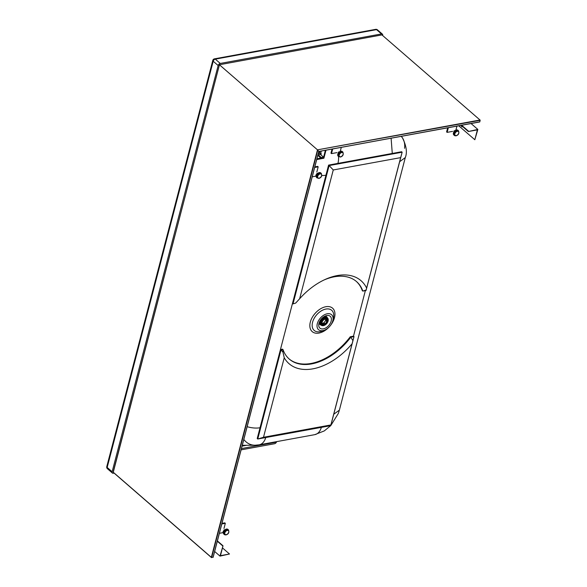 <?xml version="1.0" encoding="UTF-8"?>
<svg xmlns="http://www.w3.org/2000/svg" width="587" height="587" viewBox="0 0 587 587"><rect width="100%" height="100%" fill="white"/><g stroke="black" fill="none" stroke-linecap="round" stroke-linejoin="round"><path stroke-width="0.88" d="M382.636 35.521L382.658 35.433A2.113 1.328 -49.1 0 0 382.401 34.134A2.113 1.328 -49.1 0 0 381.484 33.936L220.272 63.44A2.113 1.328 -49.1 0 0 218.159 65.531L112.139 471.75L107.179 467.45A2.113 1.328 130.9 0 0 107.436 468.742A2.113 2.113 0 0 1 106.775 466.614L106.775 466.614A2.113 1.013 -165.4 0 0 107.179 467.45L213.198 61.224A2.113 1.013 -165.4 0 1 212.802 60.395L106.775 466.614M320.597 328.581A7.844 4.938 -49.1 0 1 320.524 319.988A7.844 4.938 -49.1 0 1 329.505 315.821A7.844 4.938 -49.1 0 1 331.207 320.906A7.844 4.938 -49.1 0 1 324.64 328.478A7.844 4.938 -49.1 0 1 320.597 328.581M319.416 330.276A9.928 6.244 -49.1 0 1 319.321 319.401A9.928 6.244 -49.1 0 1 330.686 314.126A9.928 6.244 -49.1 0 1 332.844 320.561A9.928 6.244 -49.1 0 1 324.53 330.143A9.928 6.244 -49.1 0 1 319.416 330.276M247.149 426.69A16.597 7.969 14.6 0 0 260.034 427.747L325.946 175.205A16.597 7.969 14.6 0 1 321.793 175.528M316.07 174.897A16.597 7.969 14.6 0 0 316.481 174.977M243.825 439.465C246.775 443.273 250.51 445.195 255.022 445.225L259.175 444.829A16.597 10.14 -100.4 0 0 265.764 437.542M330.701 425.663L324.288 430.917L314.771 434.659A16.597 10.14 -100.4 0 0 321.368 427.373M404.575 148.298C405.037 144.248 404.34 140.792 402.484 137.923L401.259 136.367M391.103 138.231L392.277 153.449L337.929 163.391A16.597 10.14 79.6 0 0 338.567 156.502M401.427 136.338L402.484 137.923C406.424 145.892 407.363 152.437 405.294 157.58L399.666 161.696M405.294 157.58L339.381 410.122L333.754 414.246M275.457 441.864L275.457 441.864A0.602 0.382 -49.1 0 1 274.855 442.466L241.448 448.578M113.357 471.867A0.602 0.382 -49.1 0 1 113.313 471.537L174.772 236.069M382.401 34.134L377.441 29.834A2.113 1.328 130.9 0 0 376.524 29.636L215.312 59.133A2.113 1.291 -100.4 0 0 214.468 58.847A2.113 2.113 0 0 0 212.802 60.395M220.272 63.44L215.312 59.133A2.113 1.328 130.9 0 0 213.198 61.224L218.159 65.531M114.098 473.1L113.313 473.239A2.113 1.328 -49.1 0 1 112.396 473.041A2.113 1.328 -49.1 0 1 112.139 471.75M241.118 449.855L274.518 443.743A2.113 1.328 -49.1 0 0 276.631 441.651L276.638 441.637M381.484 33.936L376.524 29.636A2.113 1.291 -100.4 0 0 375.673 29.35L214.468 58.847M350.27 336.747L350.806 337.209L354.012 336.622L352.912 340.621L350.806 337.209A51.304 32.285 130.9 0 1 289.303 359.105A51.304 32.285 130.9 0 1 283.022 349.61L282.912 352.031L280.982 349.984L283.022 349.61L282.486 349.148L280.454 349.522L257.216 438.555L257.744 439.01L330.774 425.648L354.012 336.622L353.484 336.16L350.27 336.747A51.304 32.285 130.9 0 1 289.046 358.877M282.912 352.031L284.24 357.769L263.497 437.271L257.744 439.01L280.982 349.984L280.454 349.522M263.497 437.271L330.885 424.937L330.774 425.648M330.885 424.937L352.912 340.621M284.24 357.769A54.921 34.567 130.9 0 0 352.061 343.799M323.951 280.021A51.304 32.285 130.9 0 1 356.551 281.606A51.304 32.285 130.9 0 1 362.839 291.101L366.127 289.993L366.046 290.514L362.839 291.101L362.304 290.646A51.304 32.285 130.9 0 0 356.28 281.378M328.588 165.101L292.487 303.42L293.016 303.883L295.694 303.068L293.016 303.883L329.116 165.563L328.588 165.101L401.618 151.74L402.146 152.202L329.116 165.563L333.262 169.966L299.649 298.746L295.694 303.068M366.046 290.514L402.146 152.202L400.65 157.632L333.262 169.966M366.127 289.993L400.65 157.632M366.611 288.056A54.921 34.567 130.9 0 0 325.029 279.515A54.921 34.567 130.9 0 0 299.649 298.746M242.093 446.105L246.599 445.284M321.669 322.204A3.625 2.282 -49.1 0 1 323.98 319.145A3.625 2.282 -49.1 0 1 326.864 318.946A3.625 2.282 -49.1 0 1 327.311 321.17A3.625 2.282 -49.1 0 1 325 324.222A3.625 2.282 -49.1 0 1 322.116 324.42A3.625 2.282 -49.1 0 1 321.669 322.204M326.871 318.954A4.402 2.774 130.9 0 0 326.666 317.978M321.06 322.314A4.402 2.774 -49.1 0 1 323.863 318.594A4.402 2.774 -49.1 0 1 327.377 318.359A4.402 2.774 -49.1 0 1 327.92 321.052A4.402 2.774 -49.1 0 1 325.11 324.772A4.402 2.774 -49.1 0 1 321.603 325.015A4.402 2.774 -49.1 0 1 321.06 322.314M328.199 319.357A4.828 3.038 130.9 0 0 328.184 319.24A4.828 3.038 130.9 0 0 327.473 317.883A4.828 3.038 130.9 0 0 323.628 318.147A4.828 3.038 130.9 0 0 320.553 322.219A4.828 3.038 130.9 0 0 321.148 325.176A4.828 3.038 130.9 0 0 322.586 325.69A4.828 3.038 130.9 0 0 322.711 325.69M320.862 322.351A4.652 2.928 -49.1 0 1 324.743 317.956A4.652 2.928 -49.1 0 1 328.221 319.475A4.652 2.928 -49.1 0 1 328.111 321.023A4.652 2.928 -49.1 0 1 322.828 325.69A4.652 2.928 -49.1 0 1 320.862 322.351M327.333 317.772A4.828 3.038 130.9 0 0 327.201 317.648A4.828 3.038 130.9 0 0 325.103 317.2A4.828 3.038 130.9 0 0 324.611 317.318A4.828 3.038 130.9 0 0 320.275 321.984A4.828 3.038 130.9 0 0 320.186 322.424A4.828 3.038 130.9 0 0 320.876 324.941A4.828 3.038 130.9 0 0 321.016 325.051M327.084 317.552A4.828 3.038 130.9 0 0 326.966 317.442A4.828 3.038 130.9 0 0 324.875 316.995A4.828 3.038 130.9 0 0 320.047 321.779A4.828 3.038 130.9 0 0 320.641 324.736A4.828 3.038 130.9 0 0 320.759 324.838M326.57 317.105A4.828 3.038 130.9 0 0 326.482 317.024A4.828 3.038 130.9 0 0 324.384 316.569A4.828 3.038 130.9 0 0 324.024 316.657M327.319 317.743A5.129 3.229 130.9 0 0 326.79 316.892A5.129 3.229 130.9 0 0 324.67 316.29M319.167 322.586A5.129 3.229 130.9 0 0 320.069 324.64A5.129 3.229 130.9 0 0 320.986 325.044M319.445 321.889A4.828 3.038 130.9 0 0 320.15 324.317A4.828 3.038 130.9 0 0 320.245 324.391M321.126 324.362A4.402 2.774 130.9 0 0 322.124 324.428L320.92 323.386M326.724 321.515A2.972 1.871 -49.1 0 1 324.787 323.841A2.972 1.871 -49.1 0 1 322.542 323.929A2.972 1.871 -49.1 0 1 323.077 320.458A2.972 1.871 -49.1 0 1 326.438 319.438A2.972 1.871 -49.1 0 1 326.856 321.008L326.724 321.515L325.506 320.465A2.972 1.871 -49.1 0 1 323.877 322.586L324.391 323.026A2.972 1.871 -49.1 0 1 322.248 323.554M325.638 319.13A2.972 1.871 -49.1 0 1 325.638 319.952L326.856 321.008M325.506 320.465L325.638 319.952M322.19 323.422A3.243 2.04 130.9 0 0 323.819 322.857A97.163 59.346 79.6 0 1 323.877 322.586M321.669 158.637L323.899 158.219L325.968 150.191L323.877 158.233L321.669 158.637L323.408 157.72L321.786 158.006L321.537 158.622L321.669 158.123L321.551 158.644L323.899 158.219L325.99 150.191M320.267 154.403L321.14 154.242L319.974 154.014M320.583 153.229L321.258 153.809L320.627 153.156M321.258 153.809L321.14 154.242M320.7 151.16L318.734 151.857M322.278 157.94L321.603 158.659M317.868 155.166A3.016 1.9 130.9 0 0 318.697 154.924A3.016 1.9 130.9 0 0 318.726 154.909A2.928 1.842 -49.1 0 1 317.875 155.137M321.067 151.094A2.928 1.842 -49.1 0 1 321.03 152.209A2.928 1.842 -49.1 0 1 321.001 152.304A3.016 1.9 130.9 0 0 321.016 152.253A3.016 1.9 130.9 0 0 321.045 152.15A3.016 1.9 130.9 0 0 321.104 151.086M321.016 152.253L321.001 152.304A2.928 1.842 -49.1 0 1 318.748 154.902L318.697 154.924M319.629 151.717L319.842 152.422L319.027 153.559L318.249 153.699M319.027 153.559L318.425 153.031M319.842 152.422L319.137 151.813M320.348 154.403L323.503 157.169L316.892 158.916M321.595 158.651L316.723 159.569M321.742 158.028L323.481 157.184L322.909 157.8M318.47 155.019L321.338 157.573L318.374 155.049M455.879 130.16L456.928 126.146M447.668 127.841L446.604 131.914L447.133 132.376L448.351 127.717M447.133 132.376L452.592 131.371M455.769 135.751A3.096 1.944 -49.1 0 1 454.426 135.465L453.81 134.922A3.096 1.944 -49.1 0 1 453.428 133.029A3.096 1.944 -49.1 0 1 455.395 130.417A3.096 1.944 -49.1 0 1 457.86 130.255L458.484 130.791A3.096 1.944 -49.1 0 0 457.141 130.497A3.096 1.944 -49.1 0 0 454.044 133.572A3.096 1.944 -49.1 0 0 454.426 135.465L456.011 135.832C458.608 134.995 459.43 133.315 458.484 130.791M453.722 132.258L454.096 130.813L455.086 130.63M454.096 130.813L454.499 131.165M336.953 152.613L331.494 153.611L332.712 148.951M340.24 151.402L341.289 147.381M332.029 149.083L330.965 153.148L331.494 153.611M342.845 152.026L342.221 151.49A3.096 1.944 130.9 0 0 339.756 151.659A3.096 1.944 130.9 0 0 337.789 154.264A3.096 1.944 130.9 0 0 338.171 156.164L340.372 157.067C342.969 156.237 343.791 154.55 342.845 152.026A3.096 1.944 130.9 0 0 341.502 151.74A3.096 1.944 130.9 0 0 338.406 154.807A3.096 1.944 130.9 0 0 338.787 156.7M339.447 151.864L338.457 152.048L338.083 153.5M338.457 152.048L338.86 152.4M223.977 528.498L225.327 523.318L221.813 523.964M223.295 531.11L222.891 532.666L219.384 533.312M221.967 523.377L224.792 522.856L225.327 523.318M225.738 534.845A3.096 1.944 -49.1 0 1 224.395 534.559L223.772 534.023A3.096 1.944 -49.1 0 1 223.75 531.242A3.096 1.944 -49.1 0 1 226.487 529.056A3.096 1.944 -49.1 0 1 227.829 529.349L228.446 529.885A3.096 1.944 -49.1 0 0 227.103 529.599A3.096 1.944 -49.1 0 0 224.366 531.778A3.096 1.944 -49.1 0 0 224.395 534.559L225.98 534.926C228.57 534.097 229.392 532.416 228.446 529.885M223.691 531.36L224.065 529.907L225.056 529.731A1.211 0.763 -49.1 0 0 225.004 529.738M224.065 529.907L224.469 530.259M316.144 174.618L315.74 176.173L312.233 176.819M314.815 166.884L317.64 166.363L318.176 166.825L316.826 172.006M318.176 166.825L314.661 167.471M321.302 173.392L320.678 172.857A3.096 1.944 130.9 0 0 319.335 172.563A3.096 1.944 130.9 0 0 316.598 174.75A3.096 1.944 130.9 0 0 316.62 177.531L318.829 178.433C321.419 177.604 322.241 175.924 321.302 173.392A3.096 1.944 130.9 0 0 319.952 173.106A3.096 1.944 130.9 0 0 317.215 175.286A3.096 1.944 130.9 0 0 317.244 178.066M317.853 173.246A1.211 0.763 130.9 0 1 317.905 173.238L316.914 173.414L316.54 174.867M316.914 173.414L317.318 173.767M461.177 125.361A1.357 0.829 -100.4 0 0 462.27 126.829A1.357 0.829 -100.4 0 0 462.637 126.587M461.58 125.669A1.357 0.829 -100.4 0 0 462.446 126.763M468.345 131.532L477.847 129.426L474.824 139.735L477.392 129.874L468.345 131.532L461.221 125.354M474.824 139.735L458.77 125.809M468.441 131.15L461.668 125.273M477.847 129.426L471.067 123.549M220.441 555.662L223.009 545.8L219.993 556.109L229.495 554.003L220.441 555.662M217.395 540.928L223.009 545.8M222.466 547.906L229.495 554.003M217.315 541.236L222.656 545.866M214.651 551.479L219.993 556.109M219.435 64.834L113.232 472.352L219.45 64.79L317.486 149.846L318.822 151.505L479.821 121.847L480.137 120.115L381.924 34.904L219.391 64.753L317.486 149.846L479.939 120.012M480.217 120.306L317.486 149.846L211.349 557.356L213.14 557.268L318.763 151.468L479.821 121.847M318.8 151.461L479.645 121.971M211.489 557.599L113.232 472.352L211.371 557.43M211.621 557.65L317.758 150.14L318.77 151.417L213.03 557.386M324.53 330.143L322.241 331.039A13.332 8.394 -49.1 0 1 319.996 331.692A13.332 8.394 -49.1 0 1 315.373 331.215A13.332 8.394 -49.1 0 1 313.619 319.416A13.332 8.394 -49.1 0 1 325.902 309.055A13.332 8.394 -49.1 0 1 330.518 309.532A13.332 8.394 -49.1 0 1 333.409 318.169L332.844 320.561M331.207 307.272A15.526 9.766 -49.1 0 1 333.255 321.016A15.526 9.766 -49.1 0 1 318.961 333.071A15.526 9.766 -49.1 0 1 310.31 322.109A15.526 9.766 -49.1 0 1 325.836 306.722A15.526 9.766 -49.1 0 1 331.207 307.272M365.363 290.638L353.484 336.16M274.855 442.466L274.378 442.048M319.93 154.065L321.096 154.242M325.381 150.301L323.466 157.661L323.481 157.103L320.363 154.396M321.243 153.691L320.487 153.801M323.547 157.683L325.477 150.287M320.297 153.647L321.206 153.831M316.87 159.004L321.082 158.233L321.338 157.573L323.481 157.184M321.199 158.116L317.846 155.254M321.082 158.233L317.824 155.342M457.361 131.319A2.487 1.57 130.9 0 0 454.866 133.792A2.487 1.57 130.9 0 0 456.26 135.546A2.487 1.57 130.9 0 0 458.748 133.08A2.487 1.57 130.9 0 0 457.361 131.319M340.621 156.78A2.487 1.57 -49.1 0 1 339.227 155.027A2.487 1.57 -49.1 0 1 341.722 152.554A2.487 1.57 -49.1 0 1 343.109 154.315A2.487 1.57 -49.1 0 1 340.621 156.78M227.323 530.413A2.487 1.57 130.9 0 0 224.836 532.886A2.487 1.57 130.9 0 0 226.222 534.64A2.487 1.57 130.9 0 0 228.717 532.174A2.487 1.57 130.9 0 0 227.323 530.413M319.079 178.147A2.487 1.57 -49.1 0 1 317.684 176.394A2.487 1.57 -49.1 0 1 320.179 173.921A2.487 1.57 -49.1 0 1 321.566 175.682A2.487 1.57 -49.1 0 1 319.079 178.147M113.313 472.3L211.349 557.356M314.771 434.659L259.175 444.829M339.381 410.122L338.339 413.417L330.804 425.56M112.396 473.041L107.436 468.742M377.441 29.834A2.113 2.113 0 0 0 375.673 29.35M255.022 445.225L242.299 445.313M326.864 318.946L325.668 317.912M326.482 317.024L326.966 317.442M320.15 324.317L320.641 324.736M323.393 157.58L321.691 158.108M219.391 64.753L381.924 34.904L480.137 120.115M318.822 151.505L213.14 557.268"/></g></svg>

